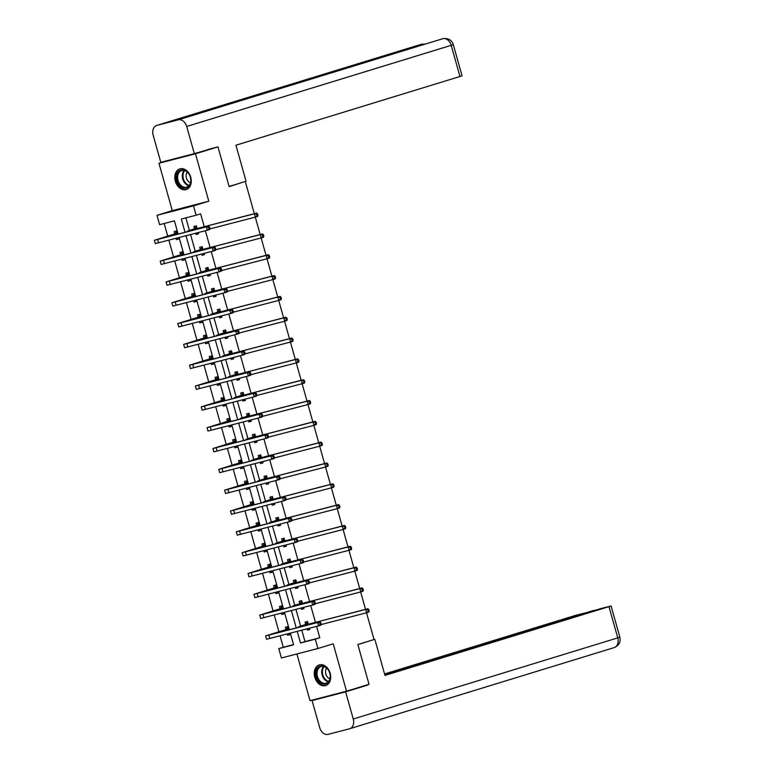<?xml version="1.0" encoding="UTF-8"?>
<svg xmlns="http://www.w3.org/2000/svg" width="773" height="773" viewBox="0 0 773 773"><rect width="100%" height="100%" fill="white"/><g stroke="black" fill="none" stroke-linecap="round" stroke-linejoin="round"><path stroke-width="1.16" d="M175.345 181.211A10.822 7.943 -107.1 0 0 186.206 189.549A10.822 7.943 -107.1 0 0 190.738 177.21A10.822 7.943 -107.1 0 0 179.867 168.872A10.822 7.943 -107.1 0 0 175.345 181.211M314.775 677.245A10.822 7.943 -107.1 0 0 325.636 685.583A10.822 7.943 -107.1 0 0 330.168 673.244A10.822 7.943 -107.1 0 0 319.297 664.906A10.822 7.943 -107.1 0 0 314.775 677.245M178.148 234.103L174.418 220.836L159.625 224.682L156.996 215.338L193.501 205.86L196.129 215.203L181.326 219.049L185.056 232.306M168.514 160.33L158.967 163.258L172.292 210.643L156.996 215.338M296.9 653.958L310.031 700.676L346.536 691.197L333.211 643.812L317.925 648.499L281.42 657.978L278.792 648.634L293.585 644.788L290.329 633.193M280.087 635.85L283.285 647.252L278.792 648.634M164.176 223.494L167.712 236.094M168.872 240.2L173.567 256.916M174.727 261.023L179.423 277.739M180.573 281.845L185.278 298.562M186.428 302.668L191.134 319.384M192.284 323.491L196.98 340.207M198.139 344.314L202.835 361.03M203.995 365.136L208.691 381.862M209.841 385.969L214.546 402.685M215.696 406.791L220.392 423.507M221.551 427.614L226.247 444.33M227.407 448.437L232.103 465.153M233.253 469.259L237.958 485.975M239.108 490.082L243.814 506.798M244.964 510.905L249.66 527.621M250.819 531.727L255.515 548.453M256.675 552.56L261.371 569.276M262.52 573.382L267.226 590.099M268.376 594.205L273.072 610.921M274.231 615.028L278.927 631.744M207.28 149.653L217.967 146.88L195.472 153.779L158.967 163.258M366.518 612.786L374.035 639.551L357.841 644.518L369.03 684.298L346.536 691.197M217.967 146.88L229.146 186.66L240.79 182.872M245.341 181.694L254.336 213.696M255.303 217.136L260.192 234.519M261.158 237.958L266.047 255.341M267.014 258.781L271.893 276.164M272.859 279.604L277.749 296.987M278.715 300.426L283.604 317.819M284.57 321.249L289.46 338.642M290.426 342.072L295.305 359.464M296.272 362.895L301.161 380.287M302.127 383.727L307.016 401.11M307.983 404.55L312.872 421.932M313.838 425.372L318.727 442.755M319.693 446.195L324.573 463.578M325.539 467.018L330.429 484.41M331.395 487.84L336.284 505.233M337.25 508.663L342.139 526.055M343.106 529.486L347.985 546.878M348.952 550.318L353.841 567.701M354.807 571.141L359.696 588.524M360.662 591.963L365.552 609.346M283.285 647.252L293.537 644.595M287.237 633.995L287.595 635.251L290.059 634.614L289.701 633.358M288.735 629.918L287.807 626.603L285.343 627.241L285.952 629.406M281.382 613.173L281.739 614.429L284.203 613.791L283.846 612.535M282.889 609.095L281.952 605.781L279.488 606.419L280.097 608.583M275.526 592.35L275.884 593.606L278.348 592.959L278 591.712M277.034 588.272L276.096 584.958L273.632 585.596L274.241 587.76M269.68 571.527L270.028 572.783L272.492 572.136L272.144 570.88M271.178 567.45L270.241 564.126L267.777 564.773L268.386 566.938M263.825 550.695L264.173 551.951L266.646 551.313L266.289 550.057M265.323 546.627L264.395 543.303L261.921 543.95L262.53 546.115M257.969 529.872L258.327 531.128L260.791 530.491L260.433 529.234M259.467 525.804L258.54 522.48L256.076 523.118L256.684 525.292M252.114 509.049L252.471 510.306L254.935 509.668L254.588 508.412M253.621 504.972L252.684 501.658L250.22 502.295L250.829 504.469M246.268 488.227L246.616 489.483L249.08 488.845L248.732 487.589M247.766 484.149L246.829 480.835L244.365 481.473L244.973 483.637M240.413 467.404L240.761 468.66L243.234 468.023L242.877 466.766M241.91 463.327L240.983 460.012L238.509 460.65L239.118 462.814M234.557 446.581L234.915 447.838L237.379 447.2L237.021 445.944M236.055 442.504L235.127 439.19L232.663 439.827L233.272 441.992M228.702 425.759L229.059 427.015L231.523 426.367L231.166 425.121M230.209 421.681L229.272 418.367L226.808 419.005L227.417 421.169M222.846 404.936L223.204 406.192L225.668 405.545L225.32 404.289M224.354 400.858L223.416 397.535L220.952 398.182L221.561 400.346M217 384.113L217.348 385.36L219.812 384.722L219.464 383.466M218.498 380.036L217.561 376.712L215.097 377.359L215.706 379.524M211.145 363.281L211.493 364.537L213.966 363.899L213.609 362.643M212.643 359.213L211.715 355.889L209.241 356.527L209.85 358.701M205.289 342.458L205.647 343.714L208.111 343.077L207.753 341.821M206.787 338.381L205.86 335.067L203.396 335.704L204.004 337.878M199.434 321.636L199.792 322.892L202.255 322.254L201.908 320.998M200.941 317.558L200.004 314.244L197.54 314.882L198.149 317.046M193.588 300.813L193.936 302.069L196.4 301.431L196.052 300.175M195.086 296.735L194.149 293.421L191.685 294.059L192.293 296.223M187.733 279.99L188.081 281.246L190.554 280.609L190.197 279.353M189.23 275.913L188.303 272.598L185.829 273.236L186.438 275.401M181.877 259.168L182.235 260.424L184.699 259.776L184.341 258.53M183.375 255.09L182.447 251.776L179.983 252.413L180.592 254.578M176.022 238.345L176.379 239.601L178.843 238.954L178.486 237.698M177.529 234.267L176.592 230.943L174.128 231.591L174.737 233.755M301.789 630.217L304.997 641.619L319.79 637.783L316.592 626.381M315.452 622.352L310.736 605.559M309.606 601.529L304.881 584.736M303.75 580.697L299.025 563.904M297.895 559.874L293.18 543.081M292.039 539.052L287.324 522.258M286.184 518.229L281.469 501.435M280.338 497.406L275.613 480.613M274.483 476.583L269.758 459.79M268.627 455.761L263.912 438.967M262.772 434.938L258.056 418.145M256.926 414.106L252.201 397.312M251.07 393.283L246.345 376.49M245.215 372.46L240.5 355.667M239.359 351.638L234.644 334.844M233.504 330.815L228.789 314.022M227.658 309.992L222.933 293.199M221.803 289.17L217.078 272.376M215.947 268.347L211.232 251.554M210.092 247.515L205.376 230.721M204.246 226.692L200.622 213.831L196.129 215.203M185.878 217.86L189.395 230.373M190.573 234.567L195.25 251.196M196.429 255.39L201.106 272.019M202.284 276.212L206.961 292.851M208.14 297.035L212.817 313.674M213.986 317.858L218.662 334.496M219.841 338.68L224.518 355.319M225.697 359.513L230.373 376.142M231.552 380.335L236.229 396.964M237.398 401.158L242.075 417.787M243.253 421.981L247.93 438.61M249.109 442.803L253.786 459.442M254.964 463.626L259.641 480.265M260.82 484.449L265.497 501.088M266.666 505.271L271.342 521.91M272.521 526.104L277.198 542.733M278.377 546.926L283.053 563.556M284.232 567.749L288.909 584.378M290.078 588.572L294.755 605.201M295.933 609.395L300.61 626.033M306.968 628.874L307.325 630.13L309.789 629.493L309.432 628.236M308.301 624.207L307.538 621.482L305.074 622.12L305.683 624.284M301.112 608.051L301.47 609.308L303.934 608.67L303.586 607.414M302.446 603.384L301.683 600.66L299.219 601.297L299.827 603.462M295.267 587.229L295.615 588.485L298.078 587.847L297.731 586.591M296.6 582.552L295.827 579.837L293.363 580.475L293.972 582.639M289.411 566.406L289.759 567.662L292.233 567.015L291.875 565.759M290.745 561.729L289.981 559.014L287.508 559.652L288.116 561.816M283.556 545.583L283.913 546.84L286.377 546.192L286.02 544.936M284.889 540.907L284.126 538.182L281.662 538.829L282.271 540.994M277.7 524.751L278.058 526.007L280.522 525.369L280.164 524.113M279.034 520.084L278.27 517.359L275.806 518.007L276.415 520.171M271.845 503.928L272.202 505.184L274.666 504.547L274.318 503.291M273.178 499.261L272.415 496.537L269.951 497.174L270.56 499.348M265.999 483.106L266.347 484.362L268.811 483.724L268.463 482.468M267.332 478.439L266.559 475.714L264.095 476.352L264.704 478.526M260.143 462.283L260.491 463.539L262.965 462.901L262.607 461.645M261.477 457.616L260.714 454.891L258.24 455.529L258.849 457.693M254.288 441.46L254.646 442.716L257.109 442.079L256.752 440.823M255.621 436.793L254.858 434.068L252.394 434.706L253.003 436.871M248.433 420.638L248.79 421.894L251.254 421.256L250.906 420M249.766 415.961L249.003 413.246L246.539 413.884L247.147 416.048M242.587 399.815L242.935 401.071L245.399 400.424L245.051 399.168M243.92 395.138L243.147 392.423L240.683 393.061L241.292 395.225M236.731 378.992L237.079 380.248L239.553 379.601L239.195 378.345M238.065 374.316L237.301 371.591L234.828 372.238L235.436 374.403M230.876 358.16L231.233 359.416L233.697 358.778L233.34 357.522M232.209 353.493L231.446 350.768L228.982 351.415L229.591 353.58M225.02 337.337L225.378 338.593L227.842 337.956L227.484 336.699M226.354 332.67L225.59 329.945L223.126 330.583L223.735 332.757M219.165 316.515L219.522 317.771L221.986 317.133L221.638 315.877M220.498 311.848L219.735 309.123L217.271 309.76L217.88 311.934M213.319 295.692L213.667 296.948L216.131 296.31L215.783 295.054M214.652 291.025L213.879 288.3L211.416 288.938L212.024 291.102M207.464 274.869L207.811 276.125L210.285 275.488L209.927 274.231M208.797 270.202L208.034 267.477L205.56 268.115L206.169 270.279M201.608 254.046L201.966 255.303L204.43 254.665L204.072 253.409M202.941 249.37L202.178 246.655L199.714 247.292L200.323 249.457M195.753 233.224L196.11 234.48L198.574 233.833L198.226 232.576M197.086 228.547L196.323 225.832L193.859 226.47L194.467 228.634M172.292 210.643L208.797 201.173L195.472 153.779M208.797 201.173L193.501 205.86M319.79 637.783L315.297 639.155L317.925 648.499M289.363 629.753L284.474 612.371M283.507 608.931L278.618 591.548M277.652 588.108L272.772 570.725M271.806 567.285L266.917 549.893M265.951 546.463L261.061 529.07M260.095 525.64L255.206 508.248M254.24 504.817L249.36 487.425M248.394 483.985L243.505 466.602M242.538 463.162L237.649 445.779M236.683 442.34L231.794 424.957M230.827 421.517L225.938 404.134M224.972 400.694L220.092 383.302M219.126 379.872L214.237 362.479M213.271 359.049L208.381 341.656M207.415 338.226L202.526 320.834M201.56 317.394L196.68 300.011M195.714 296.571L190.825 279.188M189.858 275.748L184.969 258.366M184.003 254.926L179.114 237.543M297.238 631.396L300.494 643.001L315.297 639.155M186.022 235.746L190.912 253.138M191.878 256.568L196.767 273.961M197.733 277.391L202.613 294.784M203.579 298.214L208.468 315.606M209.435 319.046L214.324 336.429M215.29 339.869L220.179 357.252M221.146 360.691L226.025 378.074M226.991 381.514L231.881 398.897M232.847 402.337L237.736 419.729M238.702 423.16L243.592 440.552M244.558 443.982L249.447 461.375M250.413 464.805L255.293 482.197M256.259 485.637L261.148 503.02M262.115 506.46L267.004 523.843M267.97 527.283L272.859 544.665M273.826 548.105L278.705 565.488M279.671 568.928L284.561 586.321M285.527 589.751L290.416 607.143M291.382 610.573L296.272 627.966M304.997 641.619L300.494 643.001M309.76 629.386L307.325 630.13M290.03 634.507L287.595 635.251M284.174 613.675L281.739 614.429M303.905 608.564L301.47 609.308M278.319 592.852L275.884 593.606M298.049 587.731L295.615 588.485M272.463 572.03L270.028 572.783M292.194 566.909L289.759 567.662M266.617 551.207L264.173 551.951M286.348 546.086L283.913 546.84M260.762 530.384L258.327 531.128M280.493 525.263L278.058 526.007M254.906 509.562L252.471 510.306M274.637 504.44L272.202 505.184M249.051 488.739L246.616 489.483M268.782 483.618L266.347 484.362M243.195 467.916L240.761 468.66M262.936 462.795L260.491 463.539M237.35 447.084L234.915 447.838M257.08 441.972L254.646 442.716M231.494 426.261L229.059 427.015M251.225 421.14L248.79 421.894M225.639 405.439L223.204 406.192M245.37 400.317L242.935 401.071M219.783 384.616L217.348 385.36M239.514 379.495L237.079 380.248M213.937 363.793L211.493 364.537M233.668 358.672L231.233 359.416M208.082 342.97L205.647 343.714M227.813 337.849L225.378 338.593M202.226 322.148L199.792 322.892M221.957 317.027L219.522 317.771M196.371 301.325L193.936 302.069M216.102 296.204L213.667 296.948M190.516 280.493L188.081 281.246M210.256 275.381L207.811 276.125M184.67 259.67L182.235 260.424M204.401 254.549L201.966 255.303M178.814 238.847L176.379 239.601M198.545 233.726L196.11 234.48M308.147 623.647L304.34 625.231L367.919 608.738L368.808 609.607L367.909 609.887L368.286 611.221L369.185 610.941L368.808 609.607M369.185 610.941L368.866 612.071L366.615 612.757L365.677 609.424L298.822 626.671L305.441 624.545L307.702 622.081M309.558 628.681L308.63 628.439M368.286 611.221L366.615 612.757L320.998 624.594M367.909 609.887L365.677 609.424L367.919 608.738M307.915 623.908L305.441 624.545M289.827 633.802L288.899 633.56M321.162 624.043L320.785 622.709L319.887 622.98L320.264 624.323L321.162 624.043L320.834 625.173L318.582 625.859L317.645 622.526L265.593 635.928L285.71 629.666L287.971 627.203M288.416 628.768L268.936 634.991L319.896 621.83L320.785 622.709M320.264 624.323L318.582 625.859L266.53 639.261L265.593 635.928M319.887 622.98L317.645 622.526L319.896 621.83M288.184 629.029L285.71 629.666M327.684 669.022A9.363 6.88 72.9 0 1 328.709 681.96A9.363 6.88 72.9 0 1 318.689 681.023A9.363 6.88 72.9 0 1 317.664 668.085A9.363 6.88 72.9 0 1 327.684 669.022M319.471 680.443A8.667 6.368 -107.1 0 0 326.177 683.177A8.667 6.368 -107.1 0 0 327.8 669.331A8.667 6.368 -107.1 0 0 321.095 666.597A8.667 6.368 -107.1 0 0 319.471 680.443M326.679 668.143A6.174 4.532 -107.1 0 0 327.24 676.829A6.174 4.532 -107.1 0 0 329.936 678.762M320.032 664.751L320.177 664.703A10.745 7.894 -107.1 0 0 320.032 664.751A10.745 7.894 -107.1 0 0 318.022 681.912A10.745 7.894 -107.1 0 0 326.341 685.303A10.745 7.894 -107.1 0 0 326.496 685.255L326.341 685.303M188.254 172.988A9.363 6.88 72.9 0 1 189.279 185.926A9.363 6.88 72.9 0 1 179.259 184.989A9.363 6.88 72.9 0 1 178.234 172.05A9.363 6.88 72.9 0 1 188.254 172.988M180.041 184.409A8.667 6.368 -107.1 0 0 186.747 187.134A8.667 6.368 -107.1 0 0 188.38 173.297A8.667 6.368 -107.1 0 0 181.665 170.562A8.667 6.368 -107.1 0 0 180.041 184.409M187.259 172.108A6.174 4.532 -107.1 0 0 187.81 180.795A6.174 4.532 -107.1 0 0 190.516 182.728M180.602 168.717L180.747 168.669A10.745 7.894 -107.1 0 0 180.602 168.717A10.745 7.894 -107.1 0 0 178.592 185.878A10.745 7.894 -107.1 0 0 186.911 189.269A10.745 7.894 -107.1 0 0 187.066 189.221L186.911 189.269M357.87 644.595L373.262 639.793M374.847 639.377L384.973 675.418L611.085 605.993L601.123 608.496L384.819 674.848M613.994 647.658A8.532 6.261 -107.1 0 0 614.187 647.61L349.686 728.736A8.532 6.261 -107.1 0 1 349.493 728.794L328.081 734.35A8.532 6.261 -107.1 0 1 319.713 727.712L312.07 700.551L320.718 697.903M349.686 728.736A8.532 6.261 -107.1 0 0 353.251 719.006L345.618 691.845L312.07 700.551M594.205 610.622L575.45 615.414L384.567 673.959M594.118 610.312L384.732 674.539M345.618 691.845L367.658 685.081L359.938 687.091M229.088 186.467L246.075 181.259L235.939 145.218L459.964 76.498L451.2 45.327L186.699 126.463L194.332 153.624L216.488 147.266M186.699 126.463A8.532 6.261 -107.1 0 0 178.321 119.825L232.306 103.273L210.894 108.829L156.909 125.381L178.321 119.825M156.909 125.381A8.532 6.261 -107.1 0 0 156.716 125.439A8.532 6.261 -107.1 0 0 153.151 135.169L160.784 162.33L194.332 153.624M453.287 44.612C451.693 39.983 448.253 37.993 442.987 38.65L442.823 38.698A8.532 6.261 -107.1 0 1 451.2 45.327L453.287 44.612L462.051 75.783L459.964 76.498M424.232 44.399A8.532 6.261 -107.1 0 0 421.411 44.254L425.218 44.1M302.291 602.824L298.484 604.409L362.073 587.905L362.962 588.784L362.064 589.065L362.431 590.398L363.339 590.118L362.962 588.784M363.339 590.118L363.01 591.248L360.759 591.934L359.822 588.601L292.967 605.848L299.595 603.723L301.856 601.259M303.702 607.849L302.774 607.617M362.431 590.398L360.759 591.934L315.152 603.771M362.064 589.065L359.822 588.601L362.073 587.905M302.059 603.075L299.595 603.723M296.436 582.001L292.629 583.586L356.218 567.082L357.107 567.962L356.208 568.232L356.585 569.575L357.484 569.295L357.107 567.962M357.484 569.295L357.155 570.426L354.904 571.112L353.966 567.778L287.112 585.016L293.74 582.9L296.001 580.436M297.856 587.026L296.919 586.794M356.585 569.575L354.904 571.112L309.297 582.948M356.208 568.232L353.966 567.778L356.218 567.082M296.204 582.253L293.74 582.9M283.971 612.97L283.044 612.738M315.307 603.22L314.93 601.887L314.031 602.157L314.408 603.491L315.307 603.22L314.978 604.351L312.736 605.037L311.799 601.703L259.738 615.105L279.855 608.844L282.116 606.38M282.56 607.945L263.081 614.168L314.041 601.008L314.93 601.887M314.408 603.491L312.736 605.037L260.675 618.439L259.738 615.105M314.031 602.157L311.799 601.703L314.041 601.008M282.329 608.196L279.855 608.844M278.125 592.147L277.188 591.915M309.451 582.398L309.084 581.064L308.176 581.335L308.553 582.668L309.451 582.398L309.132 583.518L306.881 584.214L305.944 580.871L253.892 594.282L274.009 588.021L276.27 585.557M276.705 587.122L257.225 593.345L308.195 580.185L309.084 581.064M308.553 582.668L306.881 584.214L254.829 597.616L253.892 594.282M308.176 581.335L305.944 580.871L308.195 580.185M276.473 587.374L274.009 588.021M290.59 561.179L286.773 562.763L350.362 546.26L351.251 547.139L350.353 547.41L350.729 548.743L351.628 548.472L351.251 547.139M351.628 548.472L351.3 549.603L349.048 550.289L348.111 546.955L281.266 564.193L287.885 562.068L290.146 559.613M292.001 566.203L291.073 565.971M350.729 548.743L349.048 550.289L303.441 562.126M350.353 547.41L348.111 546.955L350.362 546.26M290.348 561.43L287.885 562.068M284.735 540.356L280.928 541.941L344.507 525.437L345.396 526.316L344.497 526.587L344.874 527.92L345.773 527.65L345.396 526.316M345.773 527.65L345.444 528.771L343.202 529.466L342.265 526.123L275.41 543.371L282.029 541.245L284.29 538.781M286.145 545.38L285.218 545.149M344.874 527.92L343.202 529.466L297.586 541.303M344.497 526.587L342.265 526.123L344.507 525.437M284.503 540.607L282.029 541.245M278.879 519.533L275.072 521.118L338.661 504.614L339.55 505.494L338.642 505.764L339.018 507.098L339.917 506.827L339.55 505.494M339.917 506.827L339.598 507.948L337.347 508.644L336.41 505.3L269.555 522.548L276.174 520.422L278.435 517.958M280.29 524.558L279.362 524.326M339.018 507.098L337.347 508.644L291.73 520.48M338.642 505.764L336.41 505.3L338.661 504.614M278.647 519.785L276.174 520.422M272.27 571.324L271.342 571.092M303.605 561.575L303.229 560.241L302.33 560.512L302.697 561.845L303.605 561.575L303.277 562.696L301.026 563.391L300.088 560.048L248.036 573.46L268.154 567.189L270.415 564.725M270.85 566.3L251.37 572.522L302.34 559.362L303.229 560.241M302.697 561.845L301.026 563.391L248.974 576.793L248.036 573.46M302.33 560.512L300.088 560.048L302.34 559.362M270.618 566.551L268.154 567.189M266.414 550.502L265.487 550.27M297.75 540.752L297.373 539.409L296.474 539.689L296.851 541.023L297.75 540.752L297.421 541.873L295.17 542.569L294.233 539.225L242.181 552.637L262.298 546.366L264.559 543.902M265.004 545.477L245.514 551.69L296.484 538.539L297.373 539.409M296.851 541.023L295.17 542.569L243.118 555.971L242.181 552.637M296.474 539.689L294.233 539.225L296.484 538.539M264.762 545.728L262.298 546.366M260.559 529.679L259.631 529.447M291.894 519.92L291.518 518.586L290.619 518.867L290.996 520.2L291.894 519.92L291.566 521.05L289.315 521.736L288.377 518.403L236.325 531.805L256.443 525.543L258.704 523.079M259.148 524.645L239.669 530.867L290.629 517.717L291.518 518.586M290.996 520.2L289.315 521.736L237.263 535.148L236.325 531.805M290.619 518.867L288.377 518.403L290.629 517.717M258.916 524.906L256.443 525.543M273.024 498.701L269.217 500.286L332.805 483.792L333.694 484.661L332.796 484.942L333.173 486.275L334.071 486.004L333.694 484.661M334.071 486.004L333.743 487.125L331.491 487.821L330.554 484.478L263.699 501.725L270.328 499.6L272.589 497.136M274.444 503.735L273.507 503.503M333.173 486.275L331.491 487.821L285.884 499.648M332.796 484.942L330.554 484.478L332.805 483.792M272.792 498.962L270.328 499.6M254.704 508.856L253.776 508.624M286.039 499.097L285.662 497.764L284.764 498.044L285.14 499.377L286.039 499.097L285.71 500.228L283.469 500.914L282.531 497.58L230.47 510.982L250.597 504.721L252.858 502.257M253.293 503.822L233.813 510.045L284.773 496.894L285.662 497.764M285.14 499.377L283.469 500.914L231.417 514.325L230.47 510.982M284.764 498.044L282.531 497.58L284.773 496.894M253.061 504.083L250.597 504.721M267.168 477.878L263.361 479.463L326.95 462.969L327.839 463.839L326.94 464.119L327.317 465.452L328.216 465.172L327.839 463.839M328.216 465.172L327.887 466.303L325.636 466.989L324.699 463.655L257.844 480.903L264.472 478.777L266.733 476.313M268.589 482.912L267.661 482.681M327.317 465.452L325.636 466.989L280.029 478.825M326.94 464.119L324.699 463.655L326.95 462.969M266.936 478.139L264.472 478.777M248.858 488.034L247.92 487.802M280.184 478.274L279.816 476.941L278.918 477.221L279.285 478.555L280.184 478.274L279.865 479.405L277.613 480.091L276.676 476.757L224.624 490.159L244.741 483.898L247.002 481.434M247.437 482.999L227.958 489.222L278.927 476.062L279.816 476.941M279.285 478.555L277.613 480.091L225.561 493.503L224.624 490.159M278.918 477.221L276.676 476.757L278.927 476.062M247.205 483.26L244.741 483.898M261.322 457.056L257.506 458.64L321.095 442.146L321.983 443.016L321.085 443.296L321.462 444.63L322.36 444.349L321.983 443.016M322.36 444.349L322.032 445.48L319.79 446.166L318.843 442.832L251.998 460.08L258.617 457.954L260.878 455.49M262.733 462.09L261.805 461.848M321.462 444.63L319.79 446.166L274.173 458.002M321.085 443.296L318.843 442.832L321.095 442.146M261.081 457.316L258.617 457.954M243.002 467.211L242.075 466.969M274.338 457.452L273.961 456.118L273.062 456.389L273.439 457.732L274.338 457.452L274.009 458.582L271.758 459.268L270.821 455.935L218.769 469.337L238.886 463.075L241.147 460.611M241.591 462.177L222.102 468.399L273.072 455.239L273.961 456.118M273.439 457.732L271.758 459.268L219.706 472.67L218.769 469.337M273.062 456.389L270.821 455.935L273.072 455.239M241.35 462.438L238.886 463.075M255.467 436.233L251.66 437.818L315.239 421.314L316.128 422.193L315.229 422.473L315.606 423.807L316.505 423.527L316.128 422.193M316.505 423.527L316.176 424.657L313.935 425.343L312.997 422.01L246.143 439.257L252.761 437.132L255.022 434.668M256.878 441.257L255.95 441.025M315.606 423.807L313.935 425.343L268.318 437.18M315.229 422.473L312.997 422.01L315.239 421.314M255.235 436.494L252.761 437.132M237.147 446.379L236.219 446.147M268.482 436.629L268.105 435.296L267.207 435.566L267.584 436.909L268.482 436.629L268.154 437.76L265.902 438.446L264.965 435.112L212.913 448.514L233.031 442.253L235.292 439.789M235.736 441.354L216.256 447.577L267.216 434.416L268.105 435.296M267.584 436.909L265.902 438.446L213.85 451.847L212.913 448.514M267.207 435.566L264.965 435.112L267.216 434.416M235.504 441.605L233.031 442.253M249.611 415.41L245.804 416.995L309.393 400.491L310.282 401.371L309.384 401.641L309.751 402.984L310.659 402.704L310.282 401.371M310.659 402.704L310.331 403.835L308.079 404.521L307.142 401.187L240.287 418.425L246.916 416.309L249.177 413.845M251.022 420.435L250.094 420.203M309.751 402.984L308.079 404.521L262.472 416.357M309.384 401.641L307.142 401.187L309.393 400.491M249.379 415.661L246.916 416.309M231.291 425.556L230.364 425.324M262.627 415.806L262.25 414.473L261.351 414.743L261.728 416.077L262.627 415.806L262.298 416.927L260.057 417.623L259.119 414.28L207.058 427.691L227.175 421.43L229.436 418.966M229.881 420.531L210.401 426.754L261.361 413.594L262.25 414.473M261.728 416.077L260.057 417.623L207.995 431.025L207.058 427.691M261.351 414.743L259.119 414.28L261.361 413.594M229.649 420.783L227.175 421.43M243.756 394.588L239.949 396.172L303.538 379.669L304.427 380.548L303.528 380.818L303.905 382.162L304.804 381.881L304.427 380.548M304.804 381.881L304.475 383.012L302.224 383.698L301.286 380.364L234.432 397.602L241.06 395.476L243.321 393.022M245.176 399.612L244.239 399.38M303.905 382.162L302.224 383.698L256.617 395.534M303.528 380.818L301.286 380.364L303.538 379.669M243.524 394.839L241.06 395.476M225.445 404.733L224.508 404.501M256.771 394.984L256.404 393.65L255.496 393.921L255.873 395.254L256.771 394.984L256.452 396.105L254.201 396.8L253.264 393.457L201.212 406.869L221.329 400.598L223.59 398.134M224.025 399.709L204.545 405.931L255.515 392.771L256.404 393.65M255.873 395.254L254.201 396.8L202.149 410.202L201.212 406.869M255.496 393.921L253.264 393.457L255.515 392.771M223.793 399.96L221.329 400.598M237.91 373.765L234.093 375.349L297.682 358.846L298.571 359.725L297.673 359.996L298.049 361.329L298.948 361.059L298.571 359.725M298.948 361.059L298.62 362.179L296.368 362.875L295.431 359.532L228.586 376.78L235.205 374.654L237.466 372.19M239.321 378.789L238.393 378.557M298.049 361.329L296.368 362.875L250.761 374.712M297.673 359.996L295.431 359.532L297.682 358.846M237.669 374.016L235.205 374.654M219.59 383.91L218.662 383.679M250.925 374.161L250.549 372.818L249.65 373.098L250.017 374.432L250.925 374.161L250.597 375.282L248.346 375.978L247.408 372.634L195.356 386.046L215.474 379.775L217.735 377.311M218.17 378.886L198.69 385.099L249.66 371.948L250.549 372.818M250.017 374.432L248.346 375.978L196.294 389.379L195.356 386.046M249.65 373.098L247.408 372.634L249.66 371.948M217.938 379.137L215.474 379.775M232.055 352.942L228.248 354.527L291.827 338.023L292.716 338.903L291.817 339.173L292.194 340.507L293.093 340.236L292.716 338.903M293.093 340.236L292.764 341.357L290.522 342.053L289.585 338.709L222.73 355.957L229.349 353.831L231.61 351.367M233.465 357.967L232.538 357.735M292.194 340.507L290.522 342.053L244.906 353.889M291.817 339.173L289.585 338.709L291.827 338.023M231.823 353.193L229.349 353.831M213.734 363.088L212.807 362.856M245.07 353.329L244.693 351.995L243.795 352.275L244.171 353.609L245.07 353.329L244.741 354.459L242.49 355.145L241.553 351.812L189.501 365.214L209.618 358.952L211.879 356.488M212.324 358.054L192.835 364.276L243.804 351.126L244.693 351.995M244.171 353.609L242.49 355.145L190.438 368.557L189.501 365.214M243.795 352.275L241.553 351.812L243.804 351.126M212.082 358.314L209.618 358.952M226.199 332.11L222.392 333.694L285.981 317.201L286.87 318.07L285.962 318.35L286.339 319.684L287.237 319.413L286.87 318.07M287.237 319.413L286.918 320.534L284.667 321.23L283.73 317.887L216.875 335.134L223.494 333.008L225.755 330.544M227.61 337.144L226.682 336.912M286.339 319.684L284.667 321.23L239.05 333.057M285.962 318.35L283.73 317.887L285.981 317.201M225.967 332.371L223.494 333.008M207.879 342.265L206.951 342.033M239.215 332.506L238.838 331.173L237.939 331.453L238.316 332.786L239.215 332.506L238.886 333.636L236.635 334.322L235.697 330.989L183.645 344.391L203.763 338.13L206.024 335.666M206.468 337.231L186.989 343.454L237.949 330.303L238.838 331.173M238.316 332.786L236.635 334.322L184.583 347.734L183.645 344.391M237.939 331.453L235.697 330.989L237.949 330.303M206.236 337.492L203.763 338.13M220.344 311.287L216.537 312.872L280.126 296.378L281.014 297.247L280.116 297.528L280.493 298.861L281.391 298.581L281.014 297.247M281.391 298.581L281.063 299.711L278.811 300.397L277.874 297.064L211.019 314.311L217.648 312.186L219.909 309.722M221.764 316.321L220.827 316.089M280.493 298.861L278.811 300.397L233.204 312.234M280.116 297.528L277.874 297.064L280.126 296.378M220.112 311.548L217.648 312.186M202.024 321.442L201.096 321.21M233.359 311.683L232.982 310.35L232.084 310.63L232.46 311.963L233.359 311.683L233.031 312.814L230.789 313.5L229.852 310.166L177.79 323.568L197.917 317.307L200.178 314.843M200.613 316.408L181.133 322.631L232.093 309.471L232.982 310.35M232.46 311.963L230.789 313.5L178.737 326.911L177.79 323.568M232.084 310.63L229.852 310.166L232.093 309.471M200.381 316.669L197.917 317.307M214.488 290.464L210.681 292.049L274.27 275.555L275.159 276.425L274.26 276.705L274.637 278.038L275.536 277.758L275.159 276.425M275.536 277.758L275.207 278.889L272.956 279.575L272.019 276.241L205.164 293.489L211.792 291.363L214.053 288.899M215.909 295.499L214.981 295.257M274.637 278.038L272.956 279.575L227.349 291.411M274.26 276.705L272.019 276.241L274.27 275.555M214.256 290.725L211.792 291.363M196.178 300.62L195.24 300.378M227.504 290.861L227.136 289.527L226.238 289.798L226.605 291.141L227.504 290.861L227.185 291.991L224.933 292.677L223.996 289.344L171.944 302.745L192.062 296.484L194.323 294.02M194.757 295.586L175.278 301.808L226.247 288.648L227.136 289.527M226.605 291.141L224.933 292.677L172.881 306.079L171.944 302.745M226.238 289.798L223.996 289.344L226.247 288.648M194.525 295.846L192.062 296.484M208.642 269.642L204.826 271.226L268.415 254.723L269.304 255.602L268.405 255.882L268.782 257.216L269.68 256.936L269.304 255.602M269.68 256.936L269.352 258.066L267.11 258.752L266.163 255.419L199.318 272.666L205.937 270.54L208.198 268.076M210.053 274.666L209.125 274.434M268.782 257.216L267.11 258.752L221.493 270.589M268.405 255.882L266.163 255.419L268.415 254.723M208.401 269.903L205.937 270.54M190.322 279.787L189.395 279.555M221.658 270.038L221.281 268.704L220.382 268.975L220.759 270.318L221.658 270.038L221.329 271.168L219.078 271.854L218.141 268.521L166.089 281.923L186.206 275.661L188.467 273.198M188.912 274.763L169.422 280.986L220.392 267.825L221.281 268.704M220.759 270.318L219.078 271.854L167.026 285.256L166.089 281.923M220.382 268.975L218.141 268.521L220.392 267.825M188.67 275.014L186.206 275.661M202.787 248.819L198.98 250.404L262.559 233.9L263.448 234.779L262.549 235.05L262.926 236.393L263.825 236.113L263.448 234.779M263.825 236.113L263.496 237.243L261.255 237.929L260.317 234.596L193.463 251.834L200.081 249.718L202.342 247.254M204.198 253.844L203.27 253.612M262.926 236.393L261.255 237.929L215.638 249.766M262.549 235.05L260.317 234.596L262.559 233.9M202.555 249.07L200.081 249.718M184.467 258.965L183.539 258.733M215.802 249.215L215.425 247.882L214.527 248.152L214.904 249.486L215.802 249.215L215.474 250.336L213.222 251.032L212.285 247.689L160.233 261.1L180.351 254.839L182.612 252.375M183.056 253.94L163.576 260.163L214.536 247.002L215.425 247.882M214.904 249.486L213.222 251.032L161.171 264.434L160.233 261.1M214.527 248.152L212.285 247.689L214.536 247.002M182.824 254.191L180.351 254.839M196.931 227.996L193.124 229.581L256.713 213.077L257.602 213.957L256.704 214.227L257.071 215.57L257.969 215.29L257.602 213.957M257.969 215.29L257.651 216.421L255.399 217.107L254.462 213.773L187.607 231.011L194.236 228.885L196.497 226.431M198.342 233.021L197.415 232.789M257.071 215.57L255.399 217.107L209.792 228.943M256.704 214.227L254.462 213.773L256.713 213.077M196.7 228.248L194.236 228.885M178.611 238.142L177.684 237.91M209.947 228.393L209.57 227.059L208.671 227.33L209.048 228.663L209.947 228.393L209.618 229.513L207.377 230.209L206.439 226.866L154.378 240.277L174.495 234.006L176.756 231.542M177.201 233.117L157.721 239.34L208.681 226.18L209.57 227.059M209.048 228.663L207.377 230.209L155.315 243.611L154.378 240.277M208.671 227.33L206.439 226.866L208.681 226.18M176.969 233.369L174.495 234.006M302.224 626.42L302.088 625.927M269.796 638.517L268.859 635.184M328.332 681.815A8.667 6.368 72.9 0 1 324.158 679.003A8.667 6.368 72.9 0 1 323.636 666.519M324.177 666.664A8.387 6.155 -107.1 0 0 324.737 678.684A8.387 6.155 -107.1 0 0 328.689 681.39M188.902 185.781A8.667 6.368 72.9 0 1 184.728 182.969A8.667 6.368 72.9 0 1 184.206 170.485M184.747 170.63A8.387 6.155 -107.1 0 0 185.307 182.65A8.387 6.155 -107.1 0 0 189.269 185.356M353.251 719.006L617.753 637.88L608.998 606.708M614.187 647.61A8.532 6.261 -107.1 0 0 617.753 637.88L619.849 637.165C620.893 641.948 618.999 645.426 614.187 647.61M442.948 38.66L442.678 38.737A8.532 6.261 -107.1 0 1 442.823 38.698L232.306 103.273M232.258 103.282L442.678 38.737A8.532 6.261 -107.1 0 0 442.543 38.785M210.894 108.829L421.411 44.254A8.532 6.261 -107.1 0 0 421.217 44.303A8.532 6.261 -107.1 0 0 421.034 44.37M296.378 605.597L296.233 605.095M290.522 584.775L290.377 584.272M263.941 617.695L263.004 614.361M258.095 596.872L257.158 593.538M284.667 563.942L284.532 563.449M278.811 543.119L278.676 542.627M272.956 522.297L272.821 521.804M252.24 576.049L251.302 572.716M246.384 555.227L245.447 551.883M240.529 534.404L239.591 531.061M267.11 501.474L266.965 500.981M234.683 513.581L233.746 510.238M261.255 480.651L261.11 480.159M228.827 492.749L227.89 489.415M255.399 459.829L255.264 459.336M222.972 471.926L222.035 468.593M249.544 439.006L249.408 438.504M217.116 451.103L216.179 447.77M243.698 418.183L243.553 417.681M211.261 430.281L210.324 426.947M237.842 397.361L237.698 396.858M205.415 409.458L204.478 406.125M231.987 376.528L231.852 376.036M199.56 388.635L198.622 385.292M226.131 355.706L225.996 355.213M193.704 367.813L192.767 364.469M220.276 334.883L220.141 334.39M187.849 346.99L186.911 343.647M214.43 314.06L214.285 313.567M182.003 326.158L181.066 322.824M208.575 293.238L208.43 292.745M176.147 305.335L175.21 302.001M202.719 272.415L202.584 271.922M170.292 284.512L169.355 281.179M196.864 251.592L196.728 251.09M164.436 263.69L163.499 260.356M191.018 230.769L190.873 230.267M158.581 242.867L157.644 239.533M298.987 627.261L298.822 626.671M611.085 605.993L619.849 637.165M421.575 44.206L156.716 125.439M293.131 606.438L292.967 605.848M287.285 585.615L287.112 585.016M281.43 564.783L281.266 564.193M275.575 543.96L275.41 543.371M269.719 523.137L269.555 522.548M263.864 502.315L263.699 501.725M258.018 481.492L257.844 480.903M252.162 460.669L251.998 460.08M246.307 439.847L246.143 439.257M240.451 419.024L240.287 418.425M234.606 398.192L234.432 397.602M228.75 377.369L228.586 376.78M222.895 356.546L222.73 355.957M217.039 335.724L216.875 335.134M211.184 314.901L211.019 314.311M205.338 294.078L205.164 293.489M199.482 273.256L199.318 272.666M193.627 252.433L193.463 251.834M187.771 231.61L187.607 231.011"/></g></svg>
